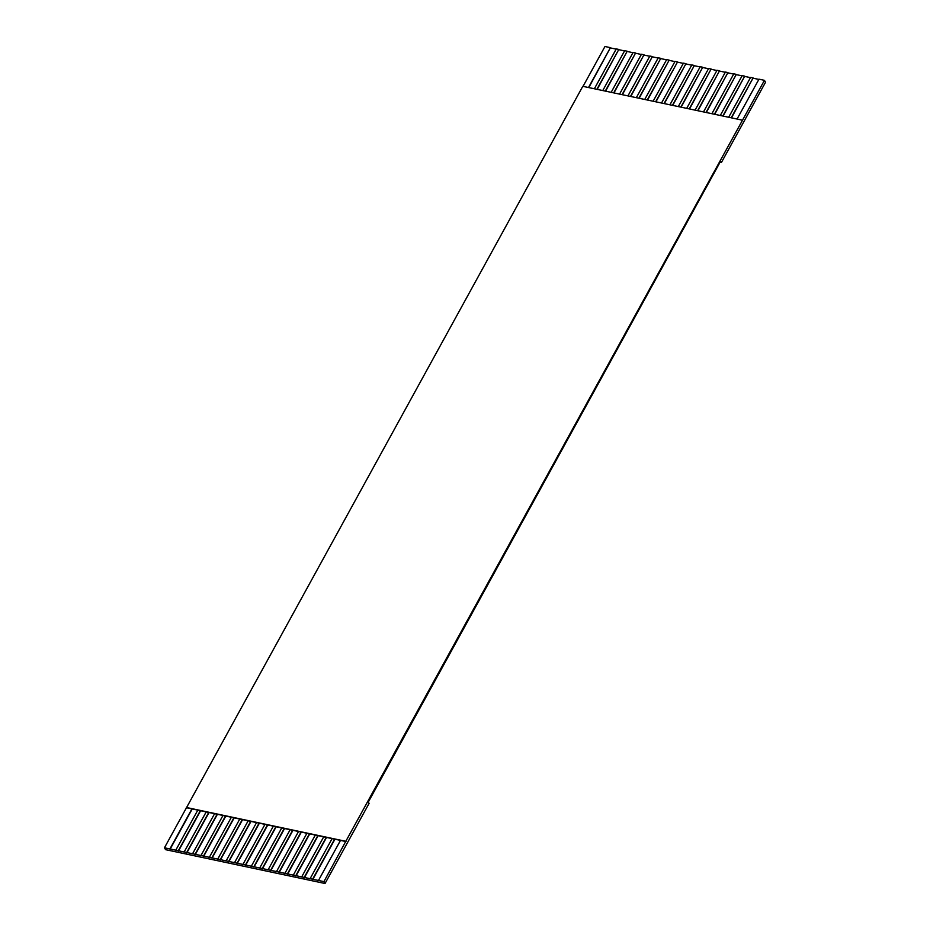 <?xml version="1.0" encoding="UTF-8"?>
<svg xmlns="http://www.w3.org/2000/svg" width="930" height="930" viewBox="0 0 930 930"><rect width="100%" height="100%" fill="white"/><g stroke="black" fill="none" stroke-linecap="round" stroke-linejoin="round"><path stroke-width="1.4" d="M737.072 119.052L758.985 79.178L764.437 80.34L345.809 841.301L323.931 881.617L325.035 883.5L165.563 849.66L164.447 847.788L186.477 807.717L191.929 808.879L169.911 848.939L164.447 847.788M764.437 80.34L765.553 82.212L721.494 162.343L720.146 162.064M325.035 883.5L369.094 803.369L368.315 802.055L720.715 161.03L721.494 162.343M731.189 117.796L753.114 77.934L750.591 77.399L728.678 117.261M334.626 839.151L332.103 838.616L310.085 878.687L312.596 879.222L334.626 839.151L340.496 840.394L318.478 880.466L323.931 881.617M345.96 841.557L340.496 840.394M722.796 116.018L744.721 76.155L742.198 75.621L720.285 115.483M326.232 837.372L323.71 836.837L301.692 876.897L304.203 877.432L326.232 837.372L332.103 838.616M714.403 114.239L736.316 74.377L733.805 73.842L711.892 113.704M317.839 835.593L315.317 835.059L293.299 875.118L295.81 875.653L317.839 835.593L323.71 836.837M706.01 112.46L727.923 72.587L725.412 72.052L703.499 111.926M309.446 833.815L306.923 833.28L284.906 873.34L287.417 873.875L309.446 833.815L315.317 835.059M697.616 110.682L719.529 70.808L717.018 70.273L695.094 110.147M301.053 832.025L298.53 831.49L276.512 871.561L279.023 872.096L301.053 832.025L306.923 833.28M689.223 108.891L711.136 69.029L708.625 68.495L686.7 108.357M292.659 830.246L290.137 829.711L268.119 869.783L270.63 870.317L292.659 830.246L298.53 831.49M680.83 107.113L702.743 67.251L700.232 66.716L678.307 106.578M284.266 828.467L281.744 827.933L259.714 867.992L262.237 868.527L284.266 828.467L290.137 829.711M672.437 105.334L694.35 65.472L691.839 64.937L669.914 104.799M275.873 826.689L273.35 826.154L251.321 866.214L253.844 866.748L275.873 826.689L281.744 827.933M664.043 103.556L685.956 63.682L683.445 63.147L661.521 103.021M267.48 824.91L264.957 824.375L242.928 864.435L245.45 864.97L267.48 824.91L273.35 826.154M655.65 101.777L677.563 61.903L675.052 61.368L653.127 101.242M259.086 823.12L256.564 822.585L234.534 862.656L237.057 863.191L259.086 823.12L264.957 824.375M647.257 99.987L669.17 60.125L666.659 59.59L644.734 99.452M250.693 821.341L248.171 820.806L226.141 860.878L228.664 861.413L250.693 821.341L256.564 822.585M638.863 98.208L660.777 58.346L658.254 57.811L636.341 97.673M242.3 819.563L239.777 819.028L217.748 859.088L220.27 859.622L242.3 819.563L248.171 820.806M630.47 96.429L652.383 56.567L649.861 56.033L627.948 95.895M233.907 817.784L231.384 817.249L209.355 857.309L211.877 857.844L233.907 817.784L239.777 819.028M622.077 94.651L643.99 54.777L641.467 54.242L619.554 94.116M225.502 816.005L222.991 815.471L200.961 855.53L203.484 856.065L225.502 816.005L231.384 817.249M613.684 92.872L635.597 52.998L633.074 52.464L611.161 92.337M217.108 814.215L214.597 813.68L192.568 853.752L195.091 854.286L217.108 814.215L222.991 815.471M605.29 91.082L627.204 51.22L624.681 50.685L602.768 90.547M208.715 812.436L206.204 811.902L184.175 851.973L186.698 852.496L208.715 812.436L214.597 813.68M596.897 89.303L618.81 49.441L616.288 48.906L594.375 88.769M200.322 810.658L197.811 810.123L175.782 850.183L178.304 850.717L200.322 810.658L206.204 811.902M588.504 87.525L610.417 47.663L604.965 46.5L583.04 86.362M588.795 87.583L610.417 47.663M610.592 47.953L616.16 49.139M597.188 89.373L618.81 49.441M618.985 49.732L624.553 50.918M605.581 91.152L627.204 51.22M627.378 51.51L632.946 52.696M613.974 92.93L635.597 52.998M635.771 53.289L641.351 54.475M622.379 94.709L643.99 54.777M644.165 55.079L649.745 56.253M630.773 96.488L652.383 56.567M652.558 56.858L658.138 58.044M639.166 98.278L660.777 58.346M660.951 58.637L666.531 59.822M647.559 100.056L669.17 60.125M669.344 60.415L674.924 61.601M655.952 101.835L677.563 61.903M677.738 62.194L683.317 63.38M664.346 103.614L685.956 63.682M686.131 63.984L691.711 65.158M672.739 105.392L694.35 65.472M694.524 65.763L700.104 66.948M681.132 107.183L702.743 67.251M702.917 67.541L708.497 68.727M689.525 108.961L711.136 69.029M711.311 69.32L716.89 70.506M697.919 110.74L719.529 70.808M719.704 71.099L725.284 72.284M706.312 112.518L727.923 72.587M728.097 72.889L733.677 74.063M714.705 114.297L736.316 74.377M736.49 74.667L742.07 75.853M723.098 116.087L744.721 76.155M744.884 76.446L750.463 77.632M731.492 117.866L753.114 77.934M753.277 78.225L758.857 79.41M312.596 879.222L318.478 880.466M304.203 877.432L310.085 878.687M295.81 875.653L301.692 876.897M287.417 873.875L293.299 875.118M279.023 872.096L284.906 873.34M270.63 870.317L276.512 871.561M262.237 868.527L268.119 869.783M253.844 866.748L259.714 867.992M245.45 864.97L251.321 866.214M237.057 863.191L242.928 864.435M228.664 861.413L234.534 862.656M220.27 859.622L226.141 860.878M211.877 857.844L217.748 859.088M203.484 856.065L209.355 857.309M195.091 854.286L200.961 855.53M186.698 852.496L192.568 853.752M178.304 850.717L184.175 851.973M169.911 848.939L175.782 850.183M742.268 120.144L582.784 86.316L186.477 807.717M170.085 849.23L192.231 808.937M178.479 851.02L200.624 810.716M186.872 852.798L209.018 812.506M195.265 854.577L217.411 814.285M203.658 856.356L225.804 816.063M212.052 858.134L234.197 817.842M220.445 859.925L242.591 819.621M228.838 861.703L250.984 821.411M237.231 863.482L259.377 823.19M245.625 865.26L267.77 824.968M254.018 867.039L276.163 826.747M262.411 868.829L284.568 828.525M270.804 870.608L292.962 830.316M279.198 872.387L301.355 832.094M287.591 874.165L309.748 833.873M295.984 875.944L318.141 835.652M304.377 877.734L326.535 837.43M312.771 879.513L334.928 839.22M197.811 810.123L191.929 808.879M345.809 841.301L186.326 807.461"/></g></svg>
